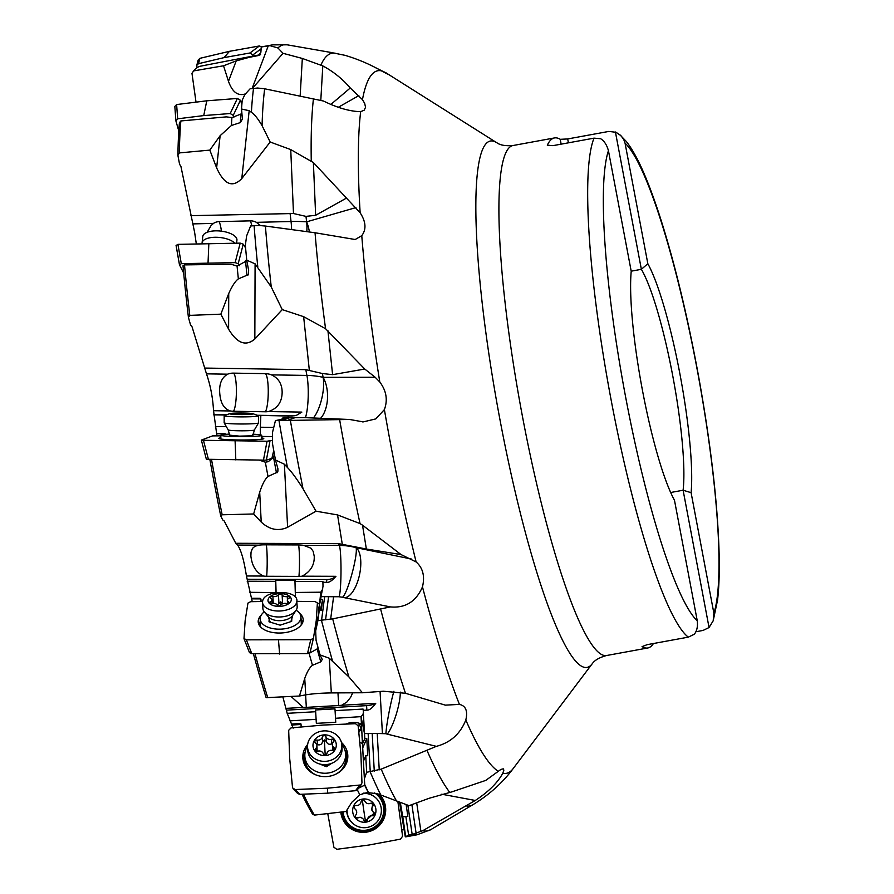 <?xml version="1.0" encoding="UTF-8"?>
<svg xmlns="http://www.w3.org/2000/svg" width="894" height="894" viewBox="0 0 894 894"><rect width="100%" height="100%" fill="white"/><g stroke="black" fill="none" stroke-linecap="round" stroke-linejoin="round"><path stroke-width="1.34" d="M287.611 527.292L316.018 511.2L303.032 488.783C296.842 478.916 291.645 471.831 287.443 467.517L284.393 464.232L287.611 527.292C278.325 531.472 269.519 529.74 261.227 522.074L253.661 513.972L222.159 514.788L220.729 515.905L222.673 519.872L224.204 520.978L235.77 543.284L237.569 545.072C241.034 549.855 243.984 560.158 246.431 575.982L252.253 601.673M282.862 696.895L287.186 713.323L293.176 728.118M366.361 549.017L401.06 554.571L362.517 525.18L366.361 549.017L338.67 543.653L235.77 543.284M316.018 511.2L337.552 514.922L360.047 523.593A382.598 58.535 -100.4 0 1 345.978 454.554A382.598 58.535 -100.4 0 1 339.631 419.621L349.755 419.498L305.323 417.654A15.489 1.028 0.2 0 1 304.105 417.599L283.443 417.8L282.415 418.168L284.37 418.191L280.817 419.454L275.441 420.627L339.631 419.621M253.661 513.972L259.696 492.192C262.445 483.978 265.216 478.748 268.021 476.468A394.064 60.289 79.6 0 1 266.691 469.495A394.064 60.289 79.6 0 1 265.328 462.209L268.301 461.662L273.519 457.192L274.447 454.364M222.159 514.788A393.516 60.2 -100.4 0 1 215.108 478.905A393.516 60.2 -100.4 0 1 211.52 459.516M259.003 459.985L265.328 462.209M272.737 458.41L272.078 458.287M188.433 317.426A391.572 59.909 79.6 0 1 183.013 265.764L184.51 264.903L231.077 264.244L237.066 266.066A394.064 60.289 79.6 0 0 238.363 278.883C235.39 280.995 232.183 285.879 228.73 293.534L220.852 314.163L189.807 315.381L188.433 317.426L190.5 324.768L192.054 326.824L206.48 373.848C210.481 385.526 212.839 397.808 213.532 410.704L216.639 433.691L224.617 433.825A1.296 1.274 70.5 0 1 225.634 434.339M216.639 433.691L217.03 435.791M227.713 60.915L251.203 56.423A394.064 60.289 79.6 0 0 249.113 57.372L236.206 60.904L223.534 65.787L193.618 70.905L191.975 73.319L196.021 102.139M177.906 155.422A391.572 59.909 79.6 0 1 179.437 122.69L180.856 120.947L226.305 116.879L231.904 117.539A394.064 60.289 79.6 0 0 231.434 125.484L220.136 135.676L209.822 150.114L179.359 152.908L177.906 155.422L179.549 164.172L180.957 166.575L194.646 232.507L196.3 243.771M405.284 836.829A401.518 61.429 79.6 0 0 406.804 836.672L417.006 834.806A401.518 61.429 -100.4 0 1 412.179 834.504L408.614 835.097L405.284 836.829L399.517 802.108M403.585 829.666L401.764 829.967M357.332 789.804A394.064 60.289 79.6 0 0 359.824 794.766L351.789 802.309L346 811.495L314.375 815.104L312.498 814.054A391.572 59.909 79.6 0 1 302.027 794.241M407.854 805.215L412.179 834.493L422.828 830.671L475.273 800.465C488.292 791.995 497.466 782.932 502.797 773.254L503.87 770.103L503.244 768.829L500.897 769.421L485.755 780.406L451.928 791.849L428.93 798.342L409.061 805.662L377.637 793.805L368.529 792.676A401.518 61.429 79.6 0 1 364.718 784.53L364.383 778.83L366.652 772.304L381.202 769.142L436.361 746.356L387.281 734.13A25.926 5.655 -73.6 0 0 400.322 692.124M314.375 815.104A393.516 60.2 -100.4 0 1 303.412 794.185M362.003 743.238L359.768 742.512M364.528 781.367L361.969 735.147M358.606 788.15L364.953 785.033M291.623 725.012L299.736 724.553A1.296 0.592 -3.2 0 1 301.066 725.079L301.166 726.867A12.963 5.979 176.8 0 0 301.177 727.001M301.412 726.99A12.963 5.979 -3.2 0 1 301.122 725.894L301.01 724.095A1.296 0.592 176.8 0 0 299.68 723.57L291.545 724.028M361.299 722.9A12.963 5.979 -3.2 0 1 361.02 723.939L360.74 723.961A9.722 4.481 176.8 0 0 346.034 724.095M289.958 720.843L316.107 719.368L316.342 723.347L335.753 722.263L335.518 718.273L361.042 716.642L363.422 761.207M287.186 713.323L315.66 711.725L316.107 719.368M315.66 711.725L315.56 709.959L334.971 708.864L335.071 710.641L363.065 709.065L363.221 710.35L366.853 710.138C369.256 710.417 372.217 708.149 375.737 703.332A12.963 5.979 -3.2 0 1 366.607 705.645L286.918 710.127M375.737 703.332L341.765 705.243A19.053 8.784 176.8 0 1 338.681 705.534L306.318 707.355A19.053 8.784 176.8 0 1 303.211 707.411L286.046 708.372M303.211 707.411L291.031 696.46M308.631 653.425L309.101 653.413A394.064 60.289 79.6 0 0 312.487 665.292C309.76 667.27 307.178 671.651 304.742 678.423L299.468 696.013L266.144 697.678A391.572 59.909 79.6 0 1 253.382 653.715M436.361 746.356C450.542 742.612 460.354 733.818 465.819 719.983C467.908 710.987 465.774 705.791 459.415 704.394L445.346 705.142L405.474 693.286L383.414 691.23L362.439 692.761L348.883 676.903L329.26 658.219L331.328 692.917L362.439 692.761M299.468 696.013L305.726 694.861C312.799 693.71 321.337 693.062 331.328 692.917M267.753 697.7A393.516 60.2 -100.4 0 1 255.013 653.737M316.565 624.023L315.738 623.833M309.101 653.413L317.124 648.932L317.895 647.077M251.449 598.857L259.539 598.891A1.296 1.084 7.4 0 1 260.892 599.975L260.97 601.528M261.07 601.528L260.97 599.371A1.296 1.084 -172.6 0 0 259.618 598.287L251.505 598.254M319.18 604.02A9.722 8.102 -172.6 0 0 317.392 602.958L316.252 620.626L313.425 638.316L310.754 639.702L246.353 639.836L243.995 638.461L245.135 620.771L247.951 603.081L250.622 601.696L262.613 601.494M295.534 597.404L295.277 592.465L320.756 592.197L318.666 612.982M275.911 592.588L249.806 592.309M247.18 581.223L275.598 581.323L275.9 592.398M275.598 581.323L275.743 580.228L295.121 580.307L294.975 581.391L322.924 581.491L322.902 582.296L326.522 582.307C328.903 582.799 332.043 580.798 335.943 576.306A12.963 10.806 7.4 0 1 326.891 579.524L247.359 579.245M335.943 576.306L302.038 576.183A19.053 15.88 -172.6 0 1 298.954 576.384L266.669 576.272A19.053 15.88 -172.6 0 1 263.562 576.049L246.431 575.982M237.569 545.072L259.025 545.15L255.036 546.223L252.454 548.391L251.035 552.168L250.879 556.034C252.019 566.025 256.243 572.696 263.562 576.049M259.025 545.15A11.611 2.358 1.2 0 1 264.959 544.826L297.244 544.938A11.611 2.358 1.2 0 1 303.457 545.306L339.374 545.441L338.67 543.653M329.26 658.219L320.063 654.9A401.518 61.429 79.6 0 1 316.074 640.372L315.671 630.873L317.906 620.604L332.691 618.849L390.421 606.914C405.407 608.266 416.09 601.584 422.471 586.877C425.03 576.239 422.918 567.925 416.123 561.946L401.06 554.571M362.517 525.18L360.047 523.593M387.873 74.124L386.107 72.895C389.549 75.062 387.974 74.37 381.38 70.827A357.119 54.635 79.6 0 0 362.461 99.659L364.663 103.324L365.557 107.28L364.204 110.174L360.662 111.672A357.119 54.635 79.6 0 0 360.148 212.806C365.959 221.757 366.495 229.378 361.768 235.67A357.119 54.635 79.6 0 0 379.794 382.006C386.387 390.756 387.918 399.953 384.386 409.608L375.782 418.906L363.232 421.89L349.755 419.498M379.794 382.006L375.156 377.246L323.114 377.346A25.926 14.338 -90.1 0 1 320.611 418.303M284.393 464.232L275.486 459.997A401.518 61.429 79.6 0 1 272.379 442.988L272.569 432.137L275.441 420.627M275.486 459.997L277.799 468.3C278.135 471.775 277.676 473.217 276.414 472.613A394.064 60.289 -100.4 0 1 275.52 467.886A394.064 60.289 -100.4 0 1 273.519 457.192M276.414 472.613L268.021 476.468M277.967 469.004L277.799 468.3M225.869 434.328A1.296 1.274 -109.5 0 0 224.819 433.746L216.817 433.624M260.299 434.842L260.322 427.22L273.743 427.421M215.465 426.505L226.372 426.684M225.59 415.017L213.7 414.838M287.767 418.381L288.416 416.012L257.774 415.386M288.226 416.101L296.395 415.364L301.848 412.1L268.401 411.564C277.319 408.659 281.912 402.3 282.146 392.511C282.146 384.107 278.593 378.229 271.485 374.877L306.921 375.424L305.804 369.658L204.301 368.06M296.763 415.229A12.963 12.717 70.5 0 1 292.74 415.833L257.494 415.274M226.216 414.782L214.281 414.592M206.48 373.848L227.657 374.184C222.036 377.357 219.376 383.135 219.656 391.527C220.092 402.412 223.679 408.893 230.44 410.972A19.053 18.685 -109.5 0 0 233.49 411.274L265.35 411.776A19.053 18.685 -109.5 0 0 268.401 411.564M230.44 410.972L213.532 410.704M227.657 374.184A11.611 7.51 10 0 1 233.423 373.133L265.283 373.636A11.611 7.51 10 0 1 271.485 374.877M375.156 377.246L364.752 369.032L332.602 374.664L322.388 373.524L305.804 369.658M364.752 369.032L325.561 328.713L303.636 316.666L282.258 309.615L271.262 287.008L255.092 263.831L254.835 339.027L282.258 309.615M220.852 314.163L228.607 329.171C237.089 343.374 245.828 346.66 254.835 339.027M207.117 232.295L211.062 225.567L213.51 223.388A11.611 10.56 37.2 0 1 219.175 221.623L250.342 220.863A11.611 10.56 37.2 0 1 256.388 222.349L260.456 225.545M190.768 215.666L293.489 213.532L290.74 149.589L270.178 142.012L262.076 125.663C258.064 118.801 254.511 114.354 251.404 112.331L249.18 110.688L241.782 178.577L270.178 142.012M209.822 150.114L216.627 167.837C224.17 184.566 232.563 188.142 241.782 178.577M362.461 99.659L350.28 87.992C342.313 78.761 333.149 71.408 322.801 65.91L302.328 58.445L283.029 53.316L277.922 47.974L270.066 45.683L268.256 45.873L252.074 88.607M252.242 88.595L283.029 53.316M223.534 65.787L228.484 81.309C232.339 92.183 238.005 96.362 245.492 93.87M460.444 704.64L459.415 704.394A357.119 54.635 79.6 0 1 422.471 586.877M390.421 606.914L343.464 597.505A15.489 8.459 -2.9 0 1 342.625 597.315A15.489 8.459 -2.9 0 1 342.156 597.192L338.759 596.734A25.926 2.157 90.2 0 0 340.983 573.445A25.926 2.157 90.2 0 0 339.374 545.441A64.815 63.228 158.4 0 1 356.047 547.653A25.926 10.996 -78.4 0 1 359.097 576.63A25.926 10.996 -78.4 0 1 343.788 597.572M475.273 800.465L441.77 794.218M408.614 835.097L405.887 816.68L407.865 816.39L406.122 804.566M405.652 836.348L402.758 816.725L405.887 816.68M402.758 816.725L400.288 802.399M407.865 816.39L402.367 816.468M411.888 804.622L416.146 833.51M379.235 769.868L377.223 733.482L364.517 733.561L364.797 738.578L366.786 738.466L362.696 747.999M366.652 772.304L365.747 755.799L367.736 755.687L366.786 738.466M364.383 778.83L363.411 761.241L365.747 755.799M368.294 792.173L359.824 794.766M361.02 723.939L361.467 725.593M361.176 723.861L359.042 724.576L361.444 728.331L358.796 732.477M361.444 728.331A9.722 4.481 -3.2 0 1 358.561 729.973M363.221 710.35L364.517 733.561M364.417 733.192L361.042 716.642M364.797 738.578L362.461 744.02M363.556 712.25A12.963 8.415 -3.1 0 1 360.707 716.865M335.518 718.273L335.071 710.641M316.342 723.347L315.56 709.959M352.683 692.816L350.671 697.242L346.973 701.958L341.765 705.243M377.223 733.482L385.906 733.706A15.489 13.745 -3.4 0 0 387.281 734.13M372.206 733.762L374.273 771.153M332.479 660.889A401.518 61.429 -100.4 0 1 321.516 620.581L324.645 596.656L321.035 596.644L320.633 599.751L322.622 599.751L320.231 610.401M317.906 620.604L319.247 610.401L321.237 610.401L322.622 599.751M315.671 630.873L319.247 610.401M320.063 654.9L322.253 659.448L320.767 661.828A394.064 60.289 -100.4 0 1 317.124 648.932M320.767 661.828L312.487 665.292M317.202 619.486L316.275 620.28M317.75 617.05A9.722 8.102 7.4 0 1 316.454 617.508M322.902 582.296L323.013 586.308L321.035 596.644M321.013 596.6L320.756 592.197M320.633 599.751L318.476 609.35M322.734 588.733A12.963 12.125 12.9 0 1 320.421 592.554M295.277 592.465L294.975 581.391M276.078 592.566L275.743 580.228M303.457 545.306L310.967 548.212L313.202 551.408L314.23 556.258C314.587 565.042 310.531 571.679 302.038 576.183M330.646 619.218L333.585 596.723L338.759 596.734M333.585 596.723L324.645 596.656M298.954 576.384A19.444 1.62 90.2 0 0 299.255 551.922A19.444 1.62 90.2 0 0 298.618 544.96M266.311 544.826A19.444 1.62 -89.8 0 1 266.96 551.81A19.444 1.62 -89.8 0 1 266.669 576.272M328.579 596.7L325.561 619.821M386.107 72.895L375.178 67.531M381.38 70.827C369.825 64.245 357.678 59.071 344.95 55.316L330.501 52.377M360.662 111.672C349.811 111.426 337.429 107.883 323.505 101.033L264.669 88.785A399.562 61.127 79.6 0 0 262.076 125.663M360.148 212.806L313.381 162.563L290.74 149.589M361.768 235.67L355.186 239.514L315.046 232.764L265.417 226.048A399.562 61.127 79.6 0 0 271.262 287.008M355.901 207.609L306.631 221.835A25.926 14.785 -106.1 0 1 309.391 231.993M282.415 418.168L282.225 418.951M260.322 427.22L260.847 415.576M233.423 373.133A19.444 3.542 -89.1 0 1 236.396 391.259A19.444 3.542 -89.1 0 1 233.49 411.274M290.796 417.342L283.074 420.068M255.092 263.831L246.744 260.199A401.518 61.429 79.6 0 1 245.358 245.258L246.632 235.86L250.622 225.97L258.187 225.411L265.417 226.048M246.744 260.199L248.554 270.022C248.7 274.167 248.174 275.9 246.967 275.24L238.363 278.883M248.688 270.949L248.554 270.022M189.807 315.381A393.516 60.2 -100.4 0 1 184.51 264.903M237.066 266.066L245.604 261.428L246.632 259.126M219.175 221.623A19.444 5.308 -91.4 0 1 221.41 231.166M346.168 198.256L315.649 215.286L305.983 216.382L293.489 213.532M249.18 110.688L241.525 109.034A401.518 61.429 79.6 0 1 242.24 100.162L244.8 94.641L250.108 88.797L257.573 88.025L264.669 88.785M241.525 109.034L242.397 119.07L240.33 122.59L231.434 125.484M179.359 152.908A393.516 60.2 -100.4 0 1 180.856 120.947M231.904 117.539L240.844 114.097L241.905 112.856M350.28 87.992L331.003 104.319M270.066 45.683A401.518 61.429 -100.4 0 1 272.547 44.868L262.344 46.734A401.518 61.429 79.6 0 0 261.249 47.002L268.256 45.873M261.249 47.002L260.88 52.265L258.254 55.573L249.113 57.372M259.45 55.015A394.064 60.289 -100.4 0 0 258.254 55.573L259.025 55.305M193.618 70.905A393.516 60.2 -100.4 0 1 200.681 66.145L227.858 60.881M251.203 56.423L260.534 54.668M697.264 620.816A246.297 37.682 -100.4 0 1 625.822 398.053A246.297 37.682 -100.4 0 1 608.434 150.706L631.22 271.295A130.178 19.914 79.6 0 0 642.484 390.477A130.178 19.914 79.6 0 0 674.478 500.227L697.264 620.816C697.901 626.616 696.907 631.086 694.292 634.248L688.324 637.143L647.211 644.663L642.06 646.597A259.249 39.66 -100.4 0 0 647.781 647.982L606.478 655.537A259.249 39.66 79.6 0 1 522.644 417.431A259.249 39.66 79.6 0 1 513.201 145.487C500.104 146.694 496.896 142.437 496.706 142.694L386.409 73.096M695.823 631.756L703.086 630.426L709.054 627.532L683.105 490.236L670.645 492.505M653.447 643.524A259.249 39.66 -100.4 0 1 647.781 647.982M608.434 150.706C606.903 145.029 604.31 141.04 600.656 138.726L594.029 138.145L552.917 145.655L547.318 145.186A259.249 39.66 -100.4 0 1 554.503 137.933A259.249 39.66 -100.4 0 1 560.225 139.319L561.141 144.157M631.198 271.184L641.367 269.317L647.837 263.73L625.051 143.152L623.699 139.386L620.917 135.687L616.067 132.301L608.792 131.429L567.679 138.95L560.225 139.319M615.418 132.01L641.367 269.317A123.696 18.919 79.6 0 1 672.601 375.055A123.696 18.919 79.6 0 1 683.105 490.236L691.096 492.672A130.178 19.914 79.6 0 0 679.831 373.491A130.178 19.914 79.6 0 0 647.837 263.73M568.416 142.828L567.679 138.95M625.051 143.152A246.297 37.682 -100.4 0 1 696.493 365.903A246.297 37.682 -100.4 0 1 713.881 613.25L691.096 492.672M713.881 613.25L713.177 620.827L709.054 627.532M209.867 459.482A391.572 59.909 79.6 0 0 213.498 479.128A391.572 59.909 79.6 0 0 220.729 515.905M261.696 46.879L259.372 45.974L229.456 51.327L199.898 58.334L198.144 60.088M253.069 56.087L252.79 54.97L249.929 52.992L224.07 57.618L198.513 63.675L196.792 65.329L196.948 67.743M229.456 51.327L224.07 57.618M241.872 104.419L240.419 100.262L237.379 98.452L206.782 100.81L176.621 104.553L174.833 106.453M233.882 117.226L233.233 115.36L230.194 113.538L203.743 115.583L177.671 118.813L175.95 121.115L178.811 131.027M206.782 100.81L203.743 115.583M202.089 243.581A17.176 7.275 6.2 0 1 202.089 242.866A17.176 7.275 6.2 0 1 216.013 237.268A17.176 7.275 6.2 0 1 234.798 243.168M236.608 243.157L236.932 240.162A17.176 7.275 -173.8 0 0 236.374 237.893A17.176 7.275 -173.8 0 0 218.035 230.875A17.176 7.275 -173.8 0 0 202.782 236.441L202.089 242.866M245.593 247.929L243.246 244.174L240.195 243.123L177.917 244.353L176.107 245.492L179.437 264.49M239.458 265.697L238.195 263.663L235.144 262.624L181.303 263.685L179.493 264.825L183.683 273.083M208.85 243.369L208.045 262.836M224.17 415.676L224.148 422.795A17.176 1.14 0.2 0 0 224.159 422.84A17.176 1.14 0.2 0 0 240.073 423.979A17.176 1.14 0.2 0 0 258.21 423.119A17.176 1.14 0.2 0 0 258.489 422.951A17.176 1.14 0.2 0 0 258.5 422.907L258.522 415.799A17.176 1.14 -179.8 0 1 258.232 416.001A17.176 1.14 -179.8 0 1 239.76 416.872A17.176 1.14 -179.8 0 1 224.17 415.676A17.176 1.14 -179.8 0 1 224.383 415.498A17.176 1.14 -179.8 0 1 224.461 415.475M252.689 413.654A11.667 0.771 -179.8 0 1 252.823 413.978A11.667 0.771 -179.8 0 1 239.212 414.548A11.667 0.771 -179.8 0 1 229.881 413.62A11.667 0.771 -179.8 0 1 230.015 413.576A11.667 0.771 -179.8 0 1 241.358 413.017A11.667 0.771 -179.8 0 1 252.689 413.654L258.31 415.621A17.176 1.14 -179.8 0 1 258.522 415.799M251.594 413.654L241.268 413.162L231.077 413.956L241.436 414.436L251.594 413.654M252.823 434.193A20.417 1.352 -179.8 0 1 261.696 435.333A20.417 1.352 -179.8 0 1 261.484 435.534A20.417 1.352 -179.8 0 1 239.804 436.618A20.417 1.352 -179.8 0 1 220.863 435.199A20.417 1.352 -179.8 0 1 221.075 435.009A20.417 1.352 -179.8 0 1 229.747 434.115M229.881 435.199L239.402 436.127L251.56 435.836L252.711 434.942M272.424 440.317L267.049 441.234L203.441 440.284L201.396 440.083L212.571 435.892L220.863 435.836M261.696 436.428L272.491 436.607M220.852 437.803A22.518 1.497 0.2 0 0 218.751 438.44A22.518 1.497 0.2 0 0 236.787 439.949A22.518 1.497 0.2 0 0 263.786 438.596A22.518 1.497 0.2 0 0 261.685 437.937M273.732 450.475L271.899 458.365L266.356 460.164L206.391 459.259M271.899 458.365L273.162 457.806M235.1 440.809L235.815 459.918M262.568 602.489L262.87 608.445A17.176 9.376 -2.9 0 0 264.311 611.909A17.176 9.376 -2.9 0 0 280.504 616.949A17.176 9.376 -2.9 0 0 296.093 610.289A17.176 9.376 -2.9 0 0 297.132 607.641A17.176 9.376 -2.9 0 0 297.177 606.702L296.83 601.673A17.176 9.376 177.1 0 1 279.341 611.015A17.176 9.376 177.1 0 1 262.568 602.489A17.176 9.376 177.1 0 1 262.601 601.55C263.451 589.381 299.155 589.504 296.83 601.673M291.265 600.03A11.667 6.37 177.1 0 1 278.805 606.378A11.667 6.37 177.1 0 1 268.01 599.941A11.667 6.37 177.1 0 1 280.47 593.594A11.667 6.37 177.1 0 1 291.265 600.03M289.511 597.583A1.889 1.028 -2.9 0 0 289.522 597.483A1.889 1.028 -2.9 0 0 287.265 596.577A4.358 2.38 177.1 0 1 282.124 594.856A1.889 1.028 -2.9 0 0 280.403 594.074A1.889 1.028 -2.9 0 0 278.481 594.845A4.358 2.38 177.1 0 1 272.905 596.521A1.889 1.028 -2.9 0 0 270.39 597.516A1.889 1.028 -2.9 0 0 270.39 597.617A1.889 1.028 -2.9 0 0 270.86 598.254A4.358 2.38 177.1 0 1 271.932 599.718A4.358 2.38 177.1 0 1 271.921 599.952A4.358 2.38 177.1 0 1 270.413 601.651A1.889 1.028 -2.9 0 0 269.753 602.388A1.889 1.028 -2.9 0 0 269.753 602.489A1.889 1.028 -2.9 0 0 272.011 603.394A4.358 2.38 177.1 0 1 277.14 605.115A1.889 1.028 -2.9 0 0 278.861 605.897A1.889 1.028 -2.9 0 0 280.783 605.126A4.358 2.38 177.1 0 1 286.359 603.45A1.889 1.028 -2.9 0 0 288.874 602.455A1.889 1.028 -2.9 0 0 288.885 602.355A1.889 1.028 -2.9 0 0 288.416 601.718A4.358 2.38 177.1 0 1 287.332 600.254A4.358 2.38 177.1 0 1 287.343 600.008A4.358 2.38 177.1 0 1 288.863 598.321A1.889 1.028 -2.9 0 0 289.511 597.583M277.129 605.093L280.805 601.807L282.75 603.752M296.137 610.233A20.417 11.153 177.1 0 1 300.943 616.949A20.417 11.153 177.1 0 1 300.943 617.609A20.417 11.153 177.1 0 1 280.515 629.152A20.417 11.153 177.1 0 1 260.165 619.028L260.489 625.532A20.417 11.153 -2.9 0 0 260.802 627.163M301.133 625.107A20.417 11.153 -2.9 0 0 301.267 624.113A20.417 11.153 -2.9 0 0 301.278 623.453L300.943 616.949M260.165 619.028A20.417 11.153 177.1 0 1 260.165 618.369A20.417 11.153 177.1 0 1 264.266 611.854M269.25 617.709L269.016 621.777L280.135 625.163L291.667 621.364L291.958 616.346M296.897 601.338L315.023 601.561L317.392 602.936M261.082 615.363A22.518 12.304 -2.9 0 0 258.422 623.252A22.518 12.304 -2.9 0 0 278.716 633.03A22.518 12.304 -2.9 0 0 303.111 620.972A22.518 12.304 -2.9 0 0 299.658 613.396M313.392 638.45L310.162 652.195L307.491 653.581L251.817 653.693L249.448 652.318M278.503 640.227L279.61 654.039M301.066 619.408A21.724 11.868 177.1 0 1 302.53 622.883M259.182 625.085A21.724 11.868 177.1 0 1 260.288 621.486M307.737 750.368A17.176 15.243 -3.4 0 0 307.748 750.424A17.176 15.243 -3.4 0 0 325.762 764.616A17.176 15.243 -3.4 0 0 342.033 748.434A17.176 15.243 -3.4 0 0 342.033 748.379A17.176 15.243 -3.4 0 0 342.033 748.312M307.547 747.082A17.176 15.243 176.6 0 1 323.851 730.901A17.176 15.243 176.6 0 1 341.843 745.16A17.176 15.243 176.6 0 1 325.528 761.33A17.176 15.243 176.6 0 1 307.547 747.082M336.289 744.568A11.667 10.348 176.6 0 1 325.204 755.564A11.667 10.348 176.6 0 1 312.989 745.875A11.667 10.348 176.6 0 1 324.064 734.89A11.667 10.348 176.6 0 1 336.289 744.568M333.998 740.746A1.889 1.676 -3.4 0 0 331.518 739.26A4.358 3.867 176.6 0 1 326.008 736.812A1.889 1.676 -3.4 0 0 322.354 737.025A4.358 3.867 176.6 0 1 317.147 740.076A1.889 1.676 -3.4 0 0 315.47 742.981A4.358 3.867 176.6 0 1 315.772 748.479A1.889 1.676 -3.4 0 0 317.75 751.183A4.358 3.867 176.6 0 1 323.27 753.631A1.889 1.676 -3.4 0 0 326.925 753.43A4.358 3.867 176.6 0 1 332.132 750.379A1.889 1.676 -3.4 0 0 333.808 747.462A4.358 3.867 176.6 0 1 333.507 741.964A1.889 1.676 -3.4 0 0 333.998 740.746M332.367 744.803A4.358 3.867 176.6 0 1 332.367 744.791L332.769 750.401M316.912 745.641A4.358 3.867 176.6 0 1 316.912 745.663L317.169 751.273M317.147 740.076L317.415 744.624C320.13 745.406 321.862 744.389 322.622 741.573L324.366 739.919L326.276 741.372C327.349 744.076 329.182 744.892 331.797 743.819L332.512 743.596M317.415 744.624L316.632 744.479M324.846 766.08A11.343 10.069 176.6 0 1 327.517 765.979M341.765 744.3A20.417 18.115 176.6 0 1 345.553 753.262A20.417 18.115 176.6 0 1 345.609 753.91A20.417 18.115 176.6 0 1 326.679 773.187A20.417 18.115 176.6 0 1 304.899 757.006A20.417 18.115 176.6 0 1 304.854 756.346L305.066 759.934A20.417 18.115 -3.4 0 0 305.122 760.582A20.417 18.115 -3.4 0 0 316.778 775.232M336.021 774.081A20.417 18.115 -3.4 0 0 345.822 757.486L345.609 753.91M304.854 756.346A20.417 18.115 176.6 0 1 307.525 746.345M314.487 761.666L315.884 762.493M319.538 763.957L326.399 766.694L331.73 763.297M360.908 754.301L361.969 782.943L360.83 784.943L327.428 788.195L295.154 789.547L292.562 787.871L289.734 758.95L288.673 730.297L291.042 727.906L323.215 725.056L355.488 723.693L358.148 725.772L360.908 754.301M307.659 744.456A22.518 19.981 -3.4 0 0 304.575 764.649A22.518 19.981 -3.4 0 0 326.064 776.595A22.518 19.981 -3.4 0 0 346.872 762.124A22.518 19.981 -3.4 0 0 341.407 742.433M357.432 789.681L355.51 790.698L327.696 793.168L299.803 794.341L297.736 793.559M327.428 788.195L327.696 793.168M344.793 749.708A21.724 19.277 176.6 0 1 346.526 763.074M305.033 765.555A21.724 19.277 176.6 0 1 305.167 752.077M346.738 810.322A17.176 17.154 124 0 0 354.292 824.559L354.605 824.771A17.176 17.154 -56 0 1 347.073 809.796M362.718 793.436A17.176 17.154 -56 0 1 373.826 796.308L373.513 796.085A17.176 17.154 124 0 0 363.512 793.157M373.826 796.308A17.176 17.154 -56 0 1 373.357 825.061A17.176 17.154 -56 0 1 354.605 824.771M375.838 808.88A11.667 11.644 -56 0 1 366.004 822.134A11.667 11.644 -56 0 1 352.772 812.322A11.667 11.644 -56 0 1 362.606 799.068A11.667 11.644 -56 0 1 375.838 808.88M373.133 804.79A1.889 1.889 124 0 0 370.507 803.337A4.358 4.358 -56 0 1 364.752 801.058A1.889 1.889 124 0 0 361.131 801.605A4.358 4.358 -56 0 1 356.27 805.46A1.889 1.889 124 0 0 354.929 808.858A4.358 4.358 -56 0 1 355.834 814.993A1.889 1.889 124 0 0 358.103 817.865A4.358 4.358 -56 0 1 363.869 820.133A1.889 1.889 124 0 0 367.479 819.597A4.358 4.358 -56 0 1 372.34 815.741A1.889 1.889 124 0 0 373.681 812.333A4.358 4.358 -56 0 1 372.776 806.198A1.889 1.889 124 0 0 373.133 804.79M363.847 800.108L366.317 802.957M372.776 806.198L372.105 803.371M372.34 805.907L371.625 809.774L374.016 813.294L365.467 820.983A21.568 0.86 81.5 0 1 363.769 810.232A21.568 0.86 81.5 0 1 362.361 800.029M364.35 820.804L365.467 820.983M362.293 818.234L360.36 817.284L356.091 817.541M342.715 811.875A20.417 20.383 124 0 0 351.577 826.637L351.923 826.872A20.417 20.383 -56 0 1 343.039 811.83M374.765 793.023L374.631 792.933A20.417 20.383 -56 0 1 374.552 826.984A20.417 20.383 -56 0 1 351.923 826.872M397.875 801.493L402.591 836.236L400.501 839.131L368.764 845.053L336.77 849.3L333.887 847.21L327.763 813.585M340.804 812.087A22.518 22.495 124 0 0 384.342 817.541A22.518 22.495 124 0 0 379.805 794.643M377.894 793.906A21.724 21.691 -56 0 1 365.825 831.241A21.724 21.691 -56 0 1 341.419 812.02M342.223 543.831L337.552 514.922M261.227 522.074L259.696 492.192M299.736 724.553L299.68 723.57M366.853 710.138L366.607 705.645M305.726 694.861L304.742 678.423M259.539 598.891L259.618 598.287M326.522 582.307L326.891 579.524M355.577 546.469L356.047 547.653A25.926 3.453 -75 0 1 350.94 577.446A25.926 3.453 -75 0 1 342.156 597.192M411.441 559.041L356.047 547.653M384.386 409.608A357.119 54.635 79.6 0 0 390.857 445.346A357.119 54.635 79.6 0 0 416.123 561.946M288.226 420.068L295.735 417.42M290.315 420.057A399.562 61.127 79.6 0 0 298.216 463.941A399.562 61.127 79.6 0 0 303.032 488.783M287.443 467.517A401.518 61.429 -100.4 0 1 287.164 466.042A401.518 61.429 -100.4 0 1 279.006 420.683M279.017 420.683L287.008 417.856M291.802 416.157L292.74 415.833M309.313 370.015L303.636 316.666M192.802 223.902L213.51 223.388M256.388 222.349L291.042 221.5L290.069 213.241M300.161 95.96L302.328 58.445M465.819 719.983A357.119 54.635 79.6 0 0 498.07 771.187M502.797 773.254A357.119 54.635 79.6 0 0 513.201 768.538L592.04 663.985A267.574 40.934 -100.4 0 1 500.372 421.823A267.574 40.934 -100.4 0 1 496.706 142.694M405.474 693.286A382.598 58.535 -100.4 0 1 380.632 609.138M449.671 792.319A382.598 58.535 -100.4 0 1 427.053 750.547M513.201 768.538C502.473 782.909 489.018 794.978 472.825 804.745A382.598 58.535 -100.4 0 1 466.456 805.952M422.828 830.671A399.562 61.127 79.6 0 0 430.696 829.677L472.825 804.745M400.132 802.331L404.434 831.465M420.951 831.644L416.705 802.857M381.202 769.142A399.562 61.127 79.6 0 0 396.511 800.979M380.81 795.023A401.518 61.429 -100.4 0 1 370.261 772.047L368.138 733.359M368.149 792.185A394.064 60.289 -100.4 0 1 364.73 785.267M382.397 733.192L380.073 691.475M338.681 705.534L337.966 692.884M305.614 694.884L306.318 707.355M393.919 691.274A25.926 1.978 -78.9 0 0 390.846 703.544A25.926 1.978 -78.9 0 0 385.906 733.706M332.691 618.849A399.562 61.127 79.6 0 0 348.883 676.903M320.957 65.005A382.598 58.535 -100.4 0 1 335.284 53.215M358.863 95.602L338.457 107.191M311.257 160.853A382.598 58.535 -100.4 0 1 313.448 98.653M325.561 328.713A382.598 58.535 -100.4 0 1 315.046 232.764M322.388 373.524L323.114 377.346A25.926 8.906 -77.1 0 1 316.51 413.162A25.926 8.906 -77.1 0 1 313.381 418.001M305.424 417.666A25.926 4.727 90.9 0 0 306.921 375.424A64.815 48.008 169.1 0 1 323.114 377.346M265.35 411.776A19.444 3.542 90.9 0 0 268.256 391.762A19.444 3.542 90.9 0 0 265.283 373.636M327.919 330.668L332.602 374.664M257.774 266.736A401.518 61.429 -100.4 0 1 254.119 225.914M228.607 329.171L228.73 293.534M246.967 275.24A394.064 60.289 -100.4 0 1 245.604 261.428M291.623 229.59A25.926 7.074 88.6 0 0 291.042 221.5A64.815 20.193 173.3 0 1 306.631 221.835A25.926 12.941 -85.8 0 1 306.776 231.647M251.851 225.958A19.444 5.308 88.6 0 0 250.342 220.863M305.983 216.382L306.631 221.835M313.381 162.563L315.649 215.286M251.404 112.331A401.518 61.429 -100.4 0 1 253.516 88.472M216.627 167.837L220.136 135.676M240.33 122.59A394.064 60.289 -100.4 0 1 240.844 114.097M322.801 65.91L320.801 100.329M330.445 52.366L287.175 44.823A399.562 61.127 79.6 0 0 277.922 47.974M228.484 81.309L236.206 60.904M688.324 637.143A259.249 39.66 -100.4 0 1 611.362 401.205A259.249 39.66 -100.4 0 1 594.029 138.145M260.97 599.371L260.892 599.975M301.166 726.867L301.122 725.894M301.01 724.095L301.066 725.079M252.79 54.97L261.126 48.779M259.372 45.974L249.929 52.992M198.513 63.675L199.898 58.334M233.233 115.36L240.419 100.262M237.379 98.452L230.194 113.538M177.671 118.813L176.621 104.553M238.195 263.663L243.246 244.174M240.195 243.123L235.144 262.624M181.303 263.685L177.917 244.353M229.937 436.361L228.227 429.925A13.075 0.872 0.2 0 0 240.341 430.796A13.075 0.872 0.2 0 0 254.153 430.137A13.075 0.872 0.2 0 0 254.175 430.126A13.075 0.872 0.2 0 0 254.365 430.003L258.489 422.951M244.867 414.28L244.867 413.218M235.424 413.285L235.413 414.123M241.268 413.162L241.268 414.447M266.356 460.164L269.966 441.111M267.049 441.234L263.428 460.287M208.447 459.46L203.441 440.284M291.779 619.564A11.343 6.191 177.1 0 1 290.271 621.822M270.681 622.291A11.343 6.191 177.1 0 1 269.273 619.508L269.396 621.9M269.273 619.508L268.356 616.815A13.075 7.141 -2.9 0 0 280.682 620.648A13.075 7.141 -2.9 0 0 292.562 615.575L291.925 618.357M282.549 603.137L282.124 594.856M287.265 596.577L287.421 599.706M288.416 601.718L288.483 603.025M270.413 601.651L270.491 603.26M272.905 596.521L273.251 603.316M278.481 594.845L278.906 603.126M280.604 605.35A21.568 1.799 90.2 0 0 280.805 601.807M310.754 639.702L307.491 653.581M251.817 653.693L246.353 639.836M328.78 765.175A11.343 10.069 176.6 0 1 323.784 765.655M326.276 741.372L326.008 736.812M331.518 739.26L331.797 743.819M333.808 747.462L333.954 749.842M315.772 748.479L315.917 750.871M322.354 737.025L322.622 741.573M325.192 754.782L324.366 739.919M359.6 785.345L355.51 790.698M299.803 794.341L295.154 789.547M362.428 421.879L363.232 421.879M417.006 834.806L430.696 829.677M272.547 44.868L287.175 44.823M592.04 663.985C592.309 664.153 593.795 659.034 606.478 655.537M554.503 137.933L513.201 145.487M713.177 620.827L717.558 600.064C719.011 587.783 719.547 572.786 719.167 555.051C717.848 504.752 710.953 444.977 698.471 375.737C688.469 321.315 676.97 272.569 663.951 229.49C657.76 209.118 651.603 191.618 645.49 176.967C639.165 161.635 632.818 149.846 626.437 141.598L619.721 134.603M198.133 60.133L196.747 65.474M174.833 106.52L175.883 120.779M176.062 245.403L179.448 264.725M228.227 429.925L224.159 422.84M254.365 430.003L252.622 436.44M230.015 413.576L224.383 415.498M261.696 435.333L261.685 439.2M220.863 435.199L220.852 439.066M201.385 440.183L206.391 459.371M292.562 615.575L296.093 610.289M268.356 616.815L264.311 611.909M287.499 603.428L287.332 600.254M272.122 603.383L271.932 599.718M313.414 638.383L310.14 652.262M244.084 638.886L249.538 652.743M341.832 745.093L342.033 748.379M307.547 747.149L307.748 750.424M361.478 784.384L357.388 789.737M293.143 788.81L297.78 793.604"/></g></svg>
